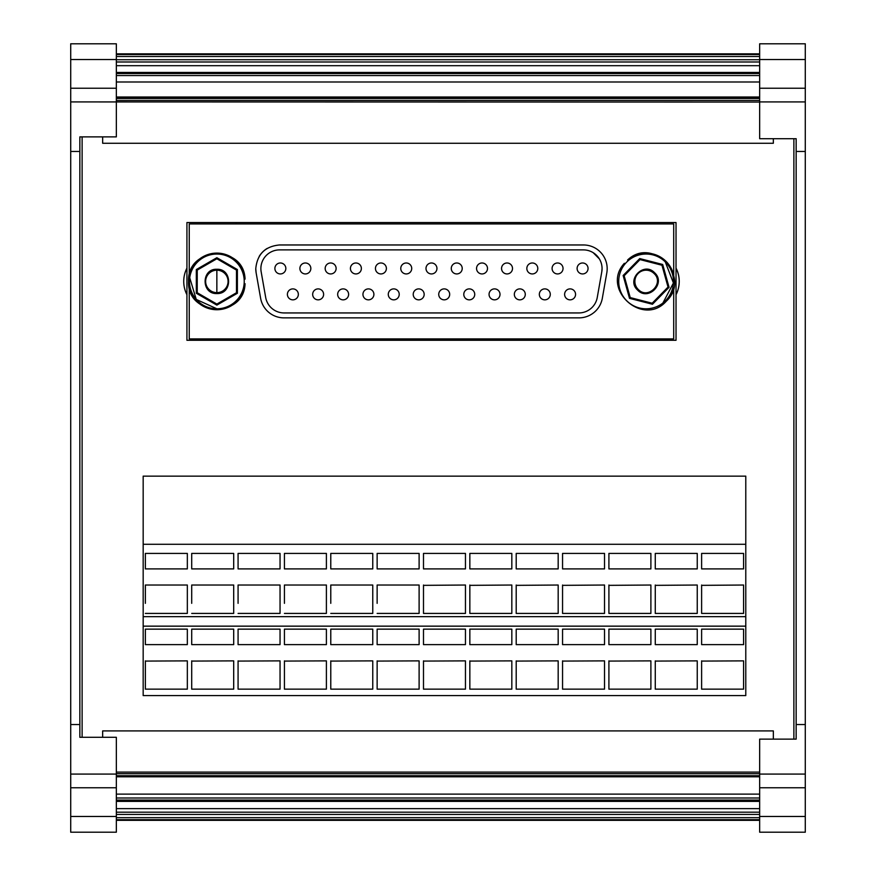 <?xml version="1.0" encoding="UTF-8"?>
<svg xmlns="http://www.w3.org/2000/svg" width="876" height="876" viewBox="0 0 876 876"><rect width="100%" height="100%" fill="white"/><g stroke="black" fill="none" stroke-linecap="round" stroke-linejoin="round"><path stroke-width="1.31" d="M759.656 59.524L759.656 43.8L805.285 43.8L805.285 59.524L759.656 59.524L759.656 101.923L805.285 101.923L805.285 88.235L759.656 88.235M759.656 816.476L759.656 832.2L805.285 832.2L805.285 816.476L759.656 816.476L759.656 787.765L805.285 787.765L759.656 787.765L759.656 739.125L796.153 739.125L796.153 138.704L759.656 138.704L759.656 101.923M805.285 816.476L805.285 724.529L796.153 724.529M805.285 724.529L805.285 151.471L796.153 151.471M805.285 151.471L805.285 101.923M805.285 88.235L805.285 59.524M116.344 820.341L759.656 820.341M796.153 739.125L793.875 739.125L793.875 138.704L796.153 138.704M70.715 59.524L116.344 59.524L116.344 43.8L70.715 43.8L70.715 88.235L116.344 88.235L116.344 136.875L79.847 136.875L82.125 136.875L82.125 737.296L79.847 737.296L116.344 737.296L116.344 832.2L70.715 832.2L70.715 816.476L116.344 816.476M143.171 626.154L745.783 626.154L745.783 695.599L143.171 695.599L143.171 616.649L745.783 616.649L745.783 476.139L143.171 476.139L143.171 682.371M186.927 222.559L186.927 340.271L676.031 340.271L676.031 222.559L186.927 222.559M143.171 476.139L143.171 616.649M79.847 136.875L79.847 737.296M773.344 138.704L773.344 143.259L102.656 143.259L102.656 136.875M625.026 263.939L624.369 263.304C600.564 289.069 643.028 327.482 666.286 301.224A28.284 28.284 0 0 0 673.699 287.602L673.699 338.902L189.249 338.902L189.249 287.602A28.284 28.284 0 0 0 245.05 283.693C243.999 318.765 186.785 316.455 188.57 281.415C186.785 246.375 243.999 244.065 245.05 279.137A28.284 28.284 0 0 0 189.249 275.228L189.249 223.927L673.699 223.927L673.699 275.228A28.284 28.284 0 0 0 666.767 262.099M236.202 222.559L236.202 223.927M236.202 338.902L236.202 340.271M186.927 294.697A29.204 29.204 0 0 1 186.927 268.133M626.756 340.271L626.756 338.902M626.756 223.927L626.756 222.559M676.031 268.133A29.204 29.204 0 0 1 676.031 294.697M745.783 544.281L143.171 544.281M70.715 88.235L70.715 787.765L116.344 787.765M666.647 261.979A28.284 28.284 0 0 0 627.566 260.041C652.872 235.743 692.095 277.462 666.286 301.224M255.77 268.68A23.729 23.729 0 0 0 256.131 272.808L260.621 298.267A23.729 23.729 0 0 0 283.988 317.868L578.959 317.868A23.729 23.729 0 0 0 602.327 298.267L606.816 272.808A23.729 23.729 0 0 0 583.449 244.962L279.499 244.962C265.089 246.364 257.183 254.27 255.77 268.68L256.131 272.808M267.158 248.423A23.729 23.729 0 0 0 259.241 256.339M244.13 283.693L245.05 283.693M216.854 308.79A27.375 27.375 0 0 1 189.479 281.415A27.375 27.375 0 0 1 216.854 254.04A27.375 27.375 0 0 1 244.229 281.415A27.375 27.375 0 0 1 216.854 308.79L196.246 299.428L189.731 277.758M245.05 279.137L244.13 279.137M628.223 260.687L627.566 260.041M665.267 261.869A27.375 27.375 0 0 1 665.64 300.588A27.375 27.375 0 0 1 626.92 300.961A27.375 27.375 0 0 1 626.559 262.242A27.375 27.375 0 0 1 665.267 261.869L673.425 282.992L662.902 303.03M602.064 268.593A18.703 18.703 0 0 0 583.449 249.89L279.499 249.89A18.703 18.703 0 0 0 261.168 271.845L265.691 297.479A18.703 18.703 0 0 0 283.988 312.94L578.959 312.94A18.703 18.703 0 0 0 597.257 297.479L601.779 271.845A18.703 18.703 0 0 0 602.064 268.593L601.779 271.845M599.348 258.891L593.151 252.649M285.839 268.461A5.475 5.475 0 0 0 280.364 262.986A5.475 5.475 0 0 0 274.889 268.461A5.475 5.475 0 0 0 280.364 273.936A5.475 5.475 0 0 0 285.839 268.461M310.838 268.461A5.475 5.475 0 0 0 305.363 262.986A5.475 5.475 0 0 0 299.888 268.461A5.475 5.475 0 0 0 305.363 273.936A5.475 5.475 0 0 0 310.838 268.461M298.344 294.369A5.475 5.475 0 0 0 292.869 288.894A5.475 5.475 0 0 0 287.394 294.369A5.475 5.475 0 0 0 292.869 299.844A5.475 5.475 0 0 0 298.344 294.369M323.616 294.369A5.475 5.475 0 0 0 318.141 288.894A5.475 5.475 0 0 0 312.666 294.369A5.475 5.475 0 0 0 318.141 299.844A5.475 5.475 0 0 0 323.616 294.369M336.121 268.461A5.475 5.475 0 0 0 330.646 262.986A5.475 5.475 0 0 0 325.171 268.461A5.475 5.475 0 0 0 330.646 273.936A5.475 5.475 0 0 0 336.121 268.461M361.372 268.461A5.475 5.475 0 0 0 355.897 262.986A5.475 5.475 0 0 0 350.422 268.461A5.475 5.475 0 0 0 355.897 273.936A5.475 5.475 0 0 0 361.372 268.461M348.615 294.369A5.475 5.475 0 0 0 343.14 288.894A5.475 5.475 0 0 0 337.665 294.369A5.475 5.475 0 0 0 343.14 299.844A5.475 5.475 0 0 0 348.615 294.369M373.899 294.369A5.475 5.475 0 0 0 368.424 288.894A5.475 5.475 0 0 0 362.949 294.369A5.475 5.475 0 0 0 368.424 299.844A5.475 5.475 0 0 0 373.899 294.369M386.393 268.461A5.475 5.475 0 0 0 380.918 262.986A5.475 5.475 0 0 0 375.443 268.461A5.475 5.475 0 0 0 380.918 273.936A5.475 5.475 0 0 0 386.393 268.461M411.72 268.461A5.475 5.475 0 0 0 406.245 262.986A5.475 5.475 0 0 0 400.77 268.461A5.475 5.475 0 0 0 406.245 273.936A5.475 5.475 0 0 0 411.72 268.461M399.226 294.369A5.475 5.475 0 0 0 393.751 288.894A5.475 5.475 0 0 0 388.276 294.369A5.475 5.475 0 0 0 393.751 299.844A5.475 5.475 0 0 0 399.226 294.369M424.17 294.369A5.475 5.475 0 0 0 418.695 288.894A5.475 5.475 0 0 0 413.22 294.369A5.475 5.475 0 0 0 418.695 299.844A5.475 5.475 0 0 0 424.17 294.369M436.949 268.461A5.475 5.475 0 0 0 431.474 262.986A5.475 5.475 0 0 0 425.999 268.461A5.475 5.475 0 0 0 431.474 273.936A5.475 5.475 0 0 0 436.949 268.461M462.221 268.461A5.475 5.475 0 0 0 456.746 262.986A5.475 5.475 0 0 0 451.271 268.461A5.475 5.475 0 0 0 456.746 273.936A5.475 5.475 0 0 0 462.221 268.461M449.684 294.369A5.475 5.475 0 0 0 444.209 288.894A5.475 5.475 0 0 0 438.734 294.369A5.475 5.475 0 0 0 444.209 299.844A5.475 5.475 0 0 0 449.684 294.369M474.737 294.369A5.475 5.475 0 0 0 469.262 288.894A5.475 5.475 0 0 0 463.787 294.369A5.475 5.475 0 0 0 469.262 299.844A5.475 5.475 0 0 0 474.737 294.369M487.505 268.461A5.475 5.475 0 0 0 482.03 262.986A5.475 5.475 0 0 0 476.555 268.461A5.475 5.475 0 0 0 482.03 273.936A5.475 5.475 0 0 0 487.505 268.461M512.504 268.461A5.475 5.475 0 0 0 507.029 262.986A5.475 5.475 0 0 0 501.554 268.461A5.475 5.475 0 0 0 507.029 273.936A5.475 5.475 0 0 0 512.504 268.461M500.01 294.369A5.475 5.475 0 0 0 494.535 288.894A5.475 5.475 0 0 0 489.06 294.369A5.475 5.475 0 0 0 494.535 299.844A5.475 5.475 0 0 0 500.01 294.369M525.282 294.369A5.475 5.475 0 0 0 519.807 288.894A5.475 5.475 0 0 0 514.332 294.369A5.475 5.475 0 0 0 519.807 299.844A5.475 5.475 0 0 0 525.282 294.369M537.787 268.461A5.475 5.475 0 0 0 532.312 262.986A5.475 5.475 0 0 0 526.837 268.461A5.475 5.475 0 0 0 532.312 273.936A5.475 5.475 0 0 0 537.787 268.461M563.038 268.461A5.475 5.475 0 0 0 557.563 262.986A5.475 5.475 0 0 0 552.088 268.461A5.475 5.475 0 0 0 557.563 273.936A5.475 5.475 0 0 0 563.038 268.461M550.281 294.369A5.475 5.475 0 0 0 544.806 288.894A5.475 5.475 0 0 0 539.331 294.369A5.475 5.475 0 0 0 544.806 299.844A5.475 5.475 0 0 0 550.281 294.369M575.565 294.369A5.475 5.475 0 0 0 570.09 288.894A5.475 5.475 0 0 0 564.615 294.369A5.475 5.475 0 0 0 570.09 299.844A5.475 5.475 0 0 0 575.565 294.369M588.059 268.461A5.475 5.475 0 0 0 582.584 262.986A5.475 5.475 0 0 0 577.109 268.461A5.475 5.475 0 0 0 582.584 273.936A5.475 5.475 0 0 0 588.059 268.461M116.344 797.992L759.656 797.992M116.344 794.116L759.656 794.116M102.656 737.296L102.656 730.913L773.344 730.913L773.344 739.125M70.715 101.923L759.656 102.065M116.344 97.783L759.656 97.783M116.344 97.017L759.656 97.017M701.621 660.876L701.621 689.149L743.593 689.149L743.593 660.876L701.621 661.084L743.593 660.876M655.27 660.876L655.27 689.149L697.241 689.149L697.241 660.876L655.27 661.084L697.241 660.876M608.908 660.876L608.908 689.149L650.89 689.149L650.89 660.876L608.908 661.084L650.89 660.876M562.556 660.876L562.556 689.149L604.528 689.149L604.528 660.876L562.556 661.084L604.528 660.876M516.205 660.876L516.205 689.149L558.176 689.149L558.176 660.876L516.205 661.084L558.176 660.876M469.843 660.876L469.843 689.149L511.825 689.149L511.825 660.876L469.843 661.084L511.825 660.876M423.491 660.876L423.491 689.149L465.463 689.149L465.463 660.876L423.491 661.084L465.463 660.876M377.14 660.876L377.14 689.149L419.111 689.149L419.111 660.876L377.14 661.084L419.111 660.876M330.778 660.876L330.778 689.149L372.76 689.149L372.76 660.876L330.778 661.084L372.76 660.876M284.426 660.876L284.426 689.149L326.398 689.149L326.398 660.876L284.426 661.084L326.398 660.876M238.075 660.876L238.075 689.149L280.046 689.149L280.046 660.876L238.075 661.084L280.046 660.876M191.713 660.876L191.713 689.149L233.695 689.149L233.695 660.876L191.713 661.084L233.695 660.876M145.361 660.876L145.361 689.149L187.333 689.149L187.333 660.876L145.361 661.084L187.333 660.876M701.621 585.026L701.621 613.419L743.593 613.419L743.593 585.026L701.621 585.354L743.593 585.026M655.27 585.026L655.27 613.419L697.241 613.419L697.241 585.026L655.27 585.354L697.241 585.026M608.908 585.026L608.908 613.419L650.89 613.419L650.89 585.026L608.908 585.354L650.89 585.026M562.556 585.026L562.556 613.419L604.528 613.419L604.528 585.026L562.556 585.354L604.528 585.026M516.205 585.026L516.205 613.419L558.176 613.419L558.176 585.026L516.205 585.354L558.176 585.026M469.843 585.026L469.843 613.419L511.825 613.419L511.825 585.026L469.843 585.354L511.825 585.026M423.491 585.026L423.491 613.419L465.463 613.419L465.463 585.026L423.491 585.354L465.463 585.026M377.14 585.026L419.111 585.026L377.14 585.026L377.14 603.334M330.778 585.026L372.76 585.026L330.778 585.026L330.778 603.334M284.426 585.026L326.398 585.026L284.426 585.026L284.426 603.334M238.075 585.026L280.046 585.026L238.075 585.026L238.075 603.334M191.713 585.026L233.695 585.026L191.713 585.026L191.713 603.334M145.361 585.026L187.333 585.026L145.361 585.026L145.361 603.334M216.854 258.759L197.231 270.093L197.231 292.737L216.854 304.071L236.476 292.737L236.476 270.093L216.854 258.759L216.854 257.708L237.385 269.556L237.385 293.274L216.854 305.122L216.854 304.071M216.854 293.548C201.206 294.292 201.206 268.538 216.854 269.282C232.501 268.538 232.501 294.292 216.854 293.548M630.227 297.588L652.171 303.238L668.038 287.065L661.96 265.242L640.028 259.592L624.161 275.765L630.227 297.588L629.494 298.344L623.143 275.502L639.743 258.573L662.694 264.486L661.96 265.242M654.591 272.754C666.286 283.178 648.251 301.574 637.597 290.076C625.902 279.652 643.948 261.256 654.591 272.754M216.854 292.639A11.224 11.224 0 0 1 205.641 281.415A11.224 11.224 0 0 1 216.854 270.191A11.224 11.224 0 0 1 228.078 281.415A11.224 11.224 0 0 1 216.854 292.639L216.854 270.191M638.243 289.419C648.087 300.052 664.764 283.047 653.956 273.411A11.224 11.224 0 0 0 638.089 273.553A11.224 11.224 0 0 0 638.243 289.419M640.028 259.592L639.743 258.573M623.143 275.502L624.161 275.765M662.694 264.486L669.056 287.328L668.038 287.065M669.056 287.328L652.456 304.257L652.171 303.238M652.456 304.257L629.494 298.344M236.476 292.737L237.385 293.274M237.385 269.556L236.476 270.093M216.854 305.122L196.323 293.274L197.231 292.737M196.323 293.274L196.323 269.556L197.231 270.093M196.323 269.556L216.854 257.708M145.361 613.419L187.333 613.419L187.333 585.026M145.361 568.896L145.361 553.413L187.333 553.413L187.333 568.896L145.361 568.896L145.361 553.413M187.333 568.896L187.333 553.413M191.713 613.419L233.695 613.419L233.695 585.026M191.713 568.896L191.713 553.413L233.695 553.413L233.695 568.896L191.713 568.896L191.713 553.413M233.695 568.896L233.695 553.413M238.075 613.419L280.046 613.419L280.046 585.026M238.075 568.896L238.075 553.413L280.046 553.413L280.046 568.896L238.075 568.896L238.075 553.413M280.046 568.896L280.046 553.413M284.426 613.419L326.398 613.419L326.398 585.026M284.426 568.896L284.426 553.413L326.398 553.413L326.398 568.896L284.426 568.896L284.426 553.413M326.398 568.896L326.398 553.413M330.778 613.419L372.76 613.419L372.76 585.026M330.778 568.896L330.778 553.413L372.76 553.413L372.76 568.896L330.778 568.896L330.778 553.413M372.76 568.896L372.76 553.413M377.14 613.419L419.111 613.419L419.111 585.026M377.14 568.896L377.14 553.413L419.111 553.413L419.111 568.896L377.14 568.896L377.14 553.413M419.111 568.896L419.111 553.413M423.491 568.896L423.491 553.413L465.463 553.413L465.463 568.896L423.491 568.896L423.491 553.413M465.463 568.896L465.463 553.413M469.843 568.896L469.843 553.413L511.825 553.413L511.825 568.896L469.843 568.896L469.843 553.413M511.825 568.896L511.825 553.413M516.205 568.896L516.205 553.413L558.176 553.413L558.176 568.896L516.205 568.896L516.205 553.413M558.176 568.896L558.176 553.413M562.556 568.896L562.556 553.413L604.528 553.413L604.528 568.896L562.556 568.896L562.556 553.413M604.528 568.896L604.528 553.413M608.908 568.896L608.908 553.413L650.89 553.413L650.89 568.896L608.908 568.896L608.908 553.413M650.89 568.896L650.89 553.413M655.27 568.896L655.27 553.413L697.241 553.413L697.241 568.896L655.27 568.896L655.27 553.413M697.241 568.896L697.241 553.413M701.621 568.896L701.621 553.413L743.593 553.413L743.593 568.896L701.621 568.896L701.621 553.413M743.593 568.896L743.593 553.413M145.361 644.627L145.361 629.143L187.333 629.143L187.333 644.627L145.361 644.627L145.361 629.143M187.333 644.627L187.333 629.143M191.713 644.627L191.713 629.143L233.695 629.143L233.695 644.627L191.713 644.627L191.713 629.143M233.695 644.627L233.695 629.143M238.075 644.627L238.075 629.143L280.046 629.143L280.046 644.627L238.075 644.627L238.075 629.143M280.046 644.627L280.046 629.143M284.426 644.627L284.426 629.143L326.398 629.143L326.398 644.627L284.426 644.627L284.426 629.143M326.398 644.627L326.398 629.143M330.778 644.627L330.778 629.143L372.76 629.143L372.76 644.627L330.778 644.627L330.778 629.143M372.76 644.627L372.76 629.143M377.14 644.627L377.14 629.143L419.111 629.143L419.111 644.627L377.14 644.627L377.14 629.143M419.111 644.627L419.111 629.143M423.491 644.627L423.491 629.143L465.463 629.143L465.463 644.627L423.491 644.627L423.491 629.143M465.463 644.627L465.463 629.143M469.843 644.627L469.843 629.143L511.825 629.143L511.825 644.627L469.843 644.627L469.843 629.143M511.825 644.627L511.825 629.143M516.205 644.627L516.205 629.143L558.176 629.143L558.176 644.627L516.205 644.627L516.205 629.143M558.176 644.627L558.176 629.143M562.556 644.627L562.556 629.143L604.528 629.143L604.528 644.627L562.556 644.627L562.556 629.143M604.528 644.627L604.528 629.143M608.908 644.627L608.908 629.143L650.89 629.143L650.89 644.627L608.908 644.627L608.908 629.143M650.89 644.627L650.89 629.143M655.27 644.627L655.27 629.143L697.241 629.143L697.241 644.627L655.27 644.627L655.27 629.143M697.241 644.627L697.241 629.143M701.621 644.627L701.621 629.143L743.593 629.143L743.593 644.627L701.621 644.627L701.621 629.143M743.593 644.627L743.593 629.143M116.344 59.524L116.344 88.235M116.344 65.689L759.656 65.689M116.344 61.988L759.656 61.988M116.344 73.496L759.656 73.496M116.344 53.841L759.656 53.841M116.344 776.399L759.656 776.399M116.344 776.793L759.656 776.793M70.715 787.765L70.715 816.476M70.715 724.529L79.847 724.529M70.715 151.471L79.847 151.471M745.783 626.154L745.783 616.649M116.344 800.084L759.656 800.084M116.344 801.376L759.656 801.376M116.344 808.636L759.656 808.636M116.344 812.183L759.656 812.183M805.285 774.077L759.656 774.077M116.344 819.673L759.656 819.673M70.715 774.077L116.344 774.077M116.344 100.455L759.656 100.455M116.344 98.451L759.656 98.451M116.344 81.994L759.656 81.994M116.344 75.544L759.656 75.544M116.344 56.513L759.656 56.513M116.344 54.509L759.656 54.509M116.344 72.434L759.656 72.434M116.344 72.807L759.656 72.807M116.344 72.96L759.656 72.96M116.344 73.529L759.656 73.529M116.344 59.732L759.656 59.732M116.344 773.727L759.656 773.727M116.344 772.106L759.656 772.106M116.344 775.731L759.656 775.731M116.344 817.669L759.656 817.669M116.344 814.439L759.656 814.439"/></g></svg>
